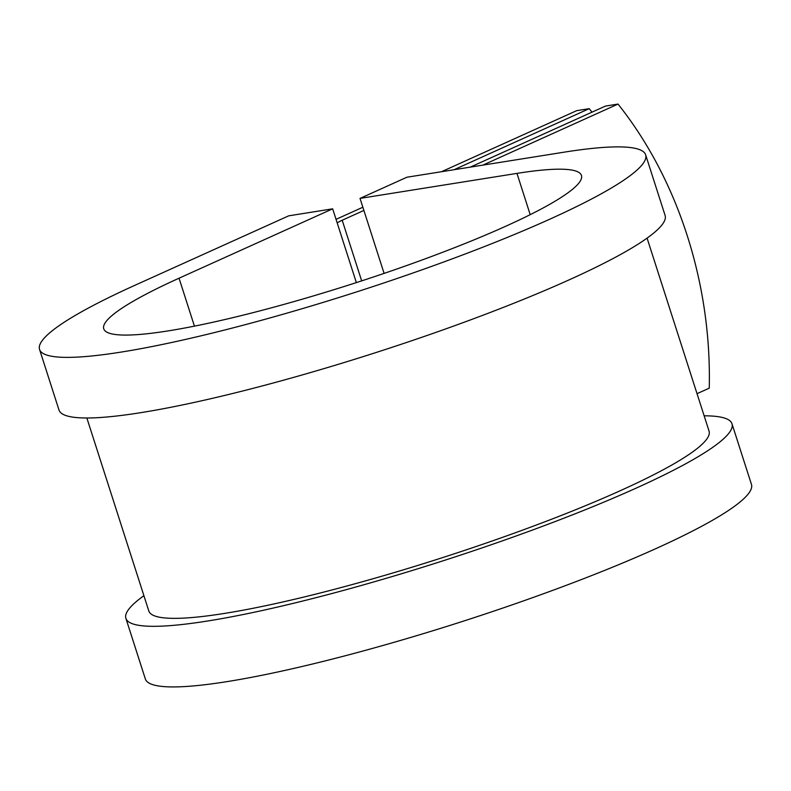 <?xml version="1.0" encoding="UTF-8"?>
<svg xmlns="http://www.w3.org/2000/svg" width="791" height="791" viewBox="0 0 791 791"><rect width="100%" height="100%" fill="white"/><g stroke="black" fill="none" stroke-linecap="round" stroke-linejoin="round"><path stroke-width="1.19" d="M470.289 167.128L605.471 106.073L618.028 104.076L482.856 165.121M618.028 104.076A351.194 263.779 80.9 0 1 709.24 388.163L697.039 393.671M336.046 219.344L362.861 207.232M441.507 171.716L576.679 110.661L589.246 108.664A351.194 263.779 80.9 0 1 591.994 112.164M337.203 222.973A19.261 2.551 162.2 0 1 342.196 220.244L363.89 210.436M454.064 169.709L589.246 108.664M86.852 417.994L148.827 611.008A294.203 38.967 -17.8 0 0 440.854 558.169A294.203 38.967 -17.8 0 0 709.062 431.135L647.087 238.121M39.55 349.434A318.289 42.15 -17.8 0 0 355.485 292.265A318.289 42.15 -17.8 0 0 645.644 154.838L665.102 215.439A318.289 42.15 -17.8 0 1 374.944 352.875A318.289 42.15 -17.8 0 1 59.009 410.035L39.55 349.434A318.289 42.15 -17.8 0 1 135.083 285.215L288.705 215.834L332.665 208.824L179.043 278.205A250.856 33.222 -17.8 0 0 103.75 328.819A250.856 33.222 -17.8 0 0 352.756 283.761A250.856 33.222 -17.8 0 0 581.444 175.444A250.856 33.222 -17.8 0 0 516.958 173.387L360.024 198.403L384.1 273.399M645.644 154.838A318.289 42.15 -17.8 0 0 563.825 152.218L406.89 177.233L360.024 198.403M143.913 595.692A318.289 42.15 -17.8 0 0 125.898 618.374L145.356 678.975A318.289 42.15 -17.8 0 0 461.291 621.815A318.289 42.15 -17.8 0 0 751.45 484.379L731.991 423.778A318.289 42.15 -17.8 0 0 704.148 415.819M125.898 618.374A318.289 42.15 -17.8 0 0 441.833 561.205A318.289 42.15 -17.8 0 0 731.991 423.778M332.665 208.824L356.355 282.605M361.665 280.884L342.196 220.244M516.958 173.387L530.207 214.668M179.043 278.205L194.438 326.139"/></g></svg>
